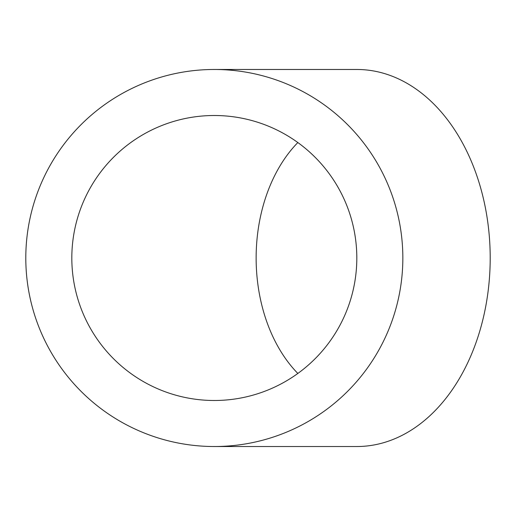 <?xml version="1.0" encoding="UTF-8"?>
<svg xmlns="http://www.w3.org/2000/svg" width="516" height="516" viewBox="0 0 516 516"><rect width="100%" height="100%" fill="white"/><g stroke="black" fill="none" stroke-linecap="round" stroke-linejoin="round"><path stroke-width="0.77" d="M71.821 258A142.493 142.493 0 0 0 214.321 400.493A142.493 142.493 0 0 0 356.814 258A142.493 142.493 0 0 0 214.321 115.507A142.493 142.493 0 0 0 71.821 258M297.842 142.545A142.493 100.762 -90 0 0 256.136 258A142.493 100.762 -90 0 0 297.842 373.455M214.321 446.521L356.898 446.521A188.521 133.302 -90 0 0 490.2 258A188.521 133.302 -90 0 0 356.898 69.479L214.321 69.479A188.521 188.521 0 0 0 25.8 258A188.521 188.521 0 0 0 214.321 446.521A188.521 188.521 0 0 0 402.841 258A188.521 188.521 0 0 0 214.321 69.479"/></g></svg>
